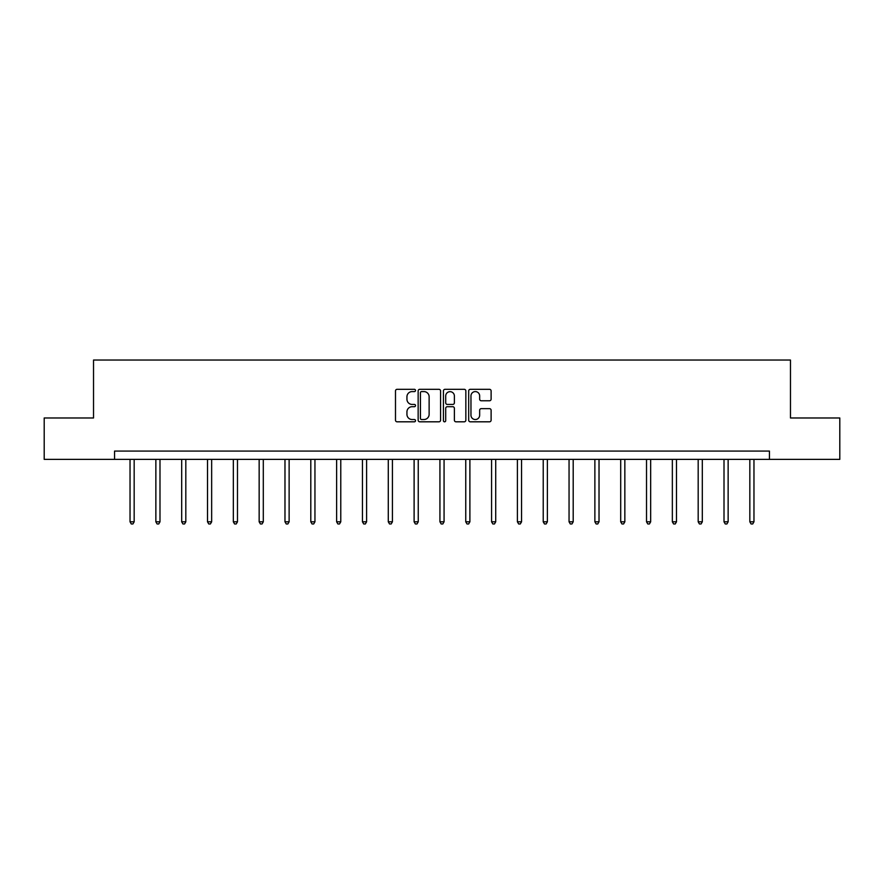 <?xml version="1.0" encoding="UTF-8"?>
<svg xmlns="http://www.w3.org/2000/svg" width="884" height="884" viewBox="0 0 884 884"><rect width="100%" height="100%" fill="white"/><g stroke="black" fill="none" stroke-linecap="round" stroke-linejoin="round"><path stroke-width="1.33" d="M415.513 390.452A1.138 1.138 0 0 0 414.375 389.314L397.115 389.314A1.624 1.624 0 0 0 395.491 390.938L395.491 420.187A1.624 1.624 0 0 0 397.115 421.812L414.375 421.812A1.138 1.138 0 0 0 415.513 420.673A1.138 1.138 0 0 0 414.375 419.535L412.143 419.535A5.205 5.205 0 0 1 406.938 414.342L406.938 411.9A5.205 5.205 0 0 1 412.143 406.706L414.375 406.706A1.138 1.138 0 0 0 415.513 405.568A1.138 1.138 0 0 0 414.375 404.43L412.143 404.43A5.205 5.205 0 0 1 406.938 399.225L406.938 396.794A5.205 5.205 0 0 1 412.143 391.59L414.375 391.59A1.138 1.138 0 0 0 415.513 390.452M489.493 400.772A1.624 1.624 0 0 0 491.117 399.148L491.117 390.938A1.624 1.624 0 0 0 489.493 389.314L470.31 389.314A1.624 1.624 0 0 0 468.686 390.938L468.686 420.187A1.624 1.624 0 0 0 470.31 421.812L489.493 421.812A1.624 1.624 0 0 0 491.117 420.187L491.117 410.275A1.624 1.624 0 0 0 489.493 408.651L481.283 408.651A1.624 1.624 0 0 0 479.658 410.275L479.658 415.193A4.343 4.343 0 0 1 475.316 419.535A4.343 4.343 0 0 1 470.962 415.193L470.962 395.933A4.343 4.343 0 0 1 475.316 391.59A4.343 4.343 0 0 1 479.658 395.933L479.658 399.148A1.624 1.624 0 0 0 481.283 400.772L489.493 400.772M114.555 459.371L44.2 459.371L44.2 417.977L93.527 417.977L93.527 360.042L790.473 360.042L790.473 417.977L839.8 417.977L839.8 459.371L769.445 459.371L769.445 451.083L114.555 451.083L114.555 459.371L769.445 459.371M440.575 390.938A1.624 1.624 0 0 0 438.95 389.314L419.778 389.314A1.624 1.624 0 0 0 418.154 390.938L418.154 420.187A1.624 1.624 0 0 0 419.778 421.812L438.95 421.812A1.624 1.624 0 0 0 440.575 420.187L440.575 390.938M445.05 389.314L464.222 389.314A1.624 1.624 0 0 1 465.846 390.938L465.846 420.187A1.624 1.624 0 0 1 464.222 421.812L456.011 421.812A1.624 1.624 0 0 1 454.387 420.187L454.387 408.331A1.624 1.624 0 0 0 452.763 406.706L447.326 406.706A1.624 1.624 0 0 0 445.702 408.331L445.702 420.673A1.138 1.138 0 0 1 444.564 421.812A1.138 1.138 0 0 1 443.425 420.673L443.425 390.938A1.624 1.624 0 0 1 445.05 389.314M421.569 391.59A1.138 1.138 0 0 0 420.43 392.728L420.43 418.397A1.138 1.138 0 0 0 421.569 419.535L423.922 419.535A5.205 5.205 0 0 0 429.127 414.342L429.127 396.794A5.205 5.205 0 0 0 423.922 391.59L421.569 391.59M454.387 396.021A4.343 4.343 0 0 0 450.044 391.667A4.343 4.343 0 0 0 445.702 396.021L445.702 402.806A1.624 1.624 0 0 0 447.326 404.43L452.763 404.43A1.624 1.624 0 0 0 454.387 402.806L454.387 396.021M130.036 459.371L130.036 521.803L134.169 521.803L134.169 459.371M134.169 521.803L132.931 523.958L131.274 523.958L130.036 521.803M155.86 459.371L155.86 521.803L159.993 521.803L159.993 459.371M159.993 521.803L158.755 523.958L157.098 523.958L155.86 521.803M181.684 459.371L181.684 521.803L185.817 521.803L185.817 459.371M185.817 521.803L184.579 523.958L182.922 523.958L181.684 521.803M207.508 459.371L207.508 521.803L211.652 521.803L211.652 459.371M211.652 521.803L210.403 523.958L208.746 523.958L207.508 521.803M233.332 459.371L233.332 521.803L237.476 521.803L237.476 459.371M237.476 521.803L236.227 523.958L234.569 523.958L233.332 521.803M259.156 459.371L259.156 521.803L263.299 521.803L263.299 459.371M263.299 521.803L262.051 523.958L260.404 523.958L259.156 521.803M284.979 459.371L284.979 521.803L289.123 521.803L289.123 459.371M289.123 521.803L287.875 523.958L286.228 523.958L284.979 521.803M310.803 459.371L310.803 521.803L314.947 521.803L314.947 459.371M314.947 521.803L313.709 523.958L312.052 523.958L310.803 521.803M336.627 459.371L336.627 521.803L340.771 521.803L340.771 459.371M340.771 521.803L339.533 523.958L337.876 523.958L336.627 521.803M362.451 459.371L362.451 521.803L366.595 521.803L366.595 459.371M366.595 521.803L365.357 523.958L363.7 523.958L362.451 521.803M388.286 459.371L388.286 521.803L392.419 521.803L392.419 459.371M392.419 521.803L391.181 523.958L389.524 523.958L388.286 521.803M414.11 459.371L414.11 521.803L418.243 521.803L418.243 459.371M418.243 521.803L417.005 523.958L415.347 523.958L414.11 521.803M439.934 459.371L439.934 521.803L444.066 521.803L444.066 459.371M444.066 521.803L442.829 523.958L441.171 523.958L439.934 521.803M465.757 459.371L465.757 521.803L469.89 521.803L469.89 459.371M469.89 521.803L468.653 523.958L466.995 523.958L465.757 521.803M491.581 459.371L491.581 521.803L495.714 521.803L495.714 459.371M495.714 521.803L494.476 523.958L492.819 523.958L491.581 521.803M517.405 459.371L517.405 521.803L521.549 521.803L521.549 459.371M521.549 521.803L520.3 523.958L518.643 523.958L517.405 521.803M543.229 459.371L543.229 521.803L547.373 521.803L547.373 459.371M547.373 521.803L546.124 523.958L544.467 523.958L543.229 521.803M569.053 459.371L569.053 521.803L573.197 521.803L573.197 459.371M573.197 521.803L571.948 523.958L570.291 523.958L569.053 521.803M594.877 459.371L594.877 521.803L599.02 521.803L599.02 459.371M599.02 521.803L597.772 523.958L596.125 523.958L594.877 521.803M620.701 459.371L620.701 521.803L624.844 521.803L624.844 459.371M624.844 521.803L623.596 523.958L621.949 523.958L620.701 521.803M646.524 459.371L646.524 521.803L650.668 521.803L650.668 459.371M650.668 521.803L649.431 523.958L647.773 523.958L646.524 521.803M672.348 459.371L672.348 521.803L676.492 521.803L676.492 459.371M676.492 521.803L675.254 523.958L673.597 523.958L672.348 521.803M698.183 459.371L698.183 521.803L702.316 521.803L702.316 459.371M702.316 521.803L701.078 523.958L699.421 523.958L698.183 521.803M724.007 459.371L724.007 521.803L728.14 521.803L728.14 459.371M728.14 521.803L726.902 523.958L725.245 523.958L724.007 521.803M749.831 459.371L749.831 521.803L753.964 521.803L753.964 459.371M753.964 521.803L752.726 523.958L751.069 523.958L749.831 521.803"/></g></svg>
